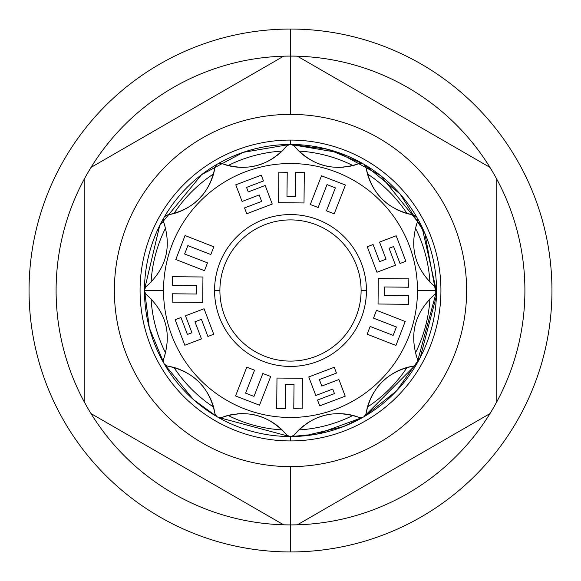 <?xml version="1.0" encoding="UTF-8"?>
<svg xmlns="http://www.w3.org/2000/svg" width="581" height="581" viewBox="0 0 581 581"><rect width="100%" height="100%" fill="white"/><g stroke="black" fill="none" stroke-linecap="round" stroke-linejoin="round"><path stroke-width="0.87" d="M273.666 115.183L276.157 114.965M243.504 120.768L245.748 120.158L243.504 120.768M304.843 114.965L309.47 115.401M335.252 120.158L337.496 120.768M137.842 202.675L138.256 201.956L137.842 202.675M138.271 201.934L138.808 201.011L138.271 201.934M200.554 139.077L202.747 137.799L200.554 139.077M120.158 245.748L120.768 243.504M120.158 335.252L120.768 337.496L120.158 335.252M202.747 443.201L200.554 441.923L202.747 443.201M139.077 380.446L137.799 378.253L139.077 380.446M276.157 466.035L271.53 465.599M245.748 460.842L243.504 460.232M309.317 465.613L304.843 466.035M337.496 460.232L335.252 460.842L337.496 460.232M294.698 466.572L290.5 466.623L290.5 524.904A234.404 234.404 0 0 0 489.979 167.408A234.404 234.404 0 0 0 290.5 56.096L290.5 29.05A261.45 261.45 0 0 0 29.05 290.5A261.45 261.45 0 0 0 290.5 551.95A261.45 261.45 0 0 0 551.95 290.5A261.45 261.45 0 0 0 290.5 29.05A261.45 261.45 0 0 0 29.05 290.5A261.45 261.45 0 0 0 290.5 551.95A261.45 261.45 0 0 0 551.95 290.5A261.45 261.45 0 0 0 290.5 29.05A261.45 261.45 0 0 1 551.95 290.5A261.45 261.45 0 0 1 290.5 551.95A261.45 261.45 0 0 0 551.95 290.5A261.45 261.45 0 0 0 290.5 29.05L290.5 56.096A234.404 234.404 0 0 0 283.637 56.197A234.404 234.404 0 0 1 290.5 56.096A234.404 234.404 0 0 0 91.021 413.592A234.404 234.404 0 0 0 290.5 524.904A234.404 234.404 0 0 1 283.637 524.803A234.404 234.404 0 0 0 297.363 524.803L489.979 413.592A234.404 234.404 0 0 0 496.842 401.711L496.842 179.289A234.404 234.404 0 0 0 489.979 167.408L297.363 56.197A234.404 234.404 0 0 0 290.5 56.096L290.5 114.377L290.5 56.096A234.404 234.404 0 0 1 297.363 56.197A234.404 234.404 0 0 0 283.637 56.197L91.021 167.408A234.404 234.404 0 0 0 84.158 179.289A234.404 234.404 0 0 1 91.021 167.408L283.637 56.197A234.404 234.404 0 0 0 84.158 179.289L84.158 401.711A234.404 234.404 0 0 0 91.021 413.592A234.404 234.404 0 0 1 84.158 401.711L84.158 179.289A234.404 234.404 0 0 0 91.021 413.592L283.637 524.803A234.404 234.404 0 0 0 297.363 524.803L489.979 413.592A234.404 234.404 0 0 0 496.842 401.711L496.842 179.289A234.404 234.404 0 0 0 297.363 56.197L489.979 167.408A234.404 234.404 0 0 1 290.5 524.904L290.5 551.95A261.45 261.45 0 0 1 29.05 290.5A261.45 261.45 0 0 1 290.5 29.05A261.45 261.45 0 0 0 29.05 290.5A261.45 261.45 0 0 0 290.5 551.95L290.5 466.623A176.123 176.123 0 0 0 466.623 290.5A176.123 176.123 0 0 0 290.5 114.377A176.123 176.123 0 0 0 114.377 290.5A176.123 176.123 0 0 0 290.5 466.623L290.5 510.423L290.5 466.623A176.123 176.123 0 0 0 466.623 290.5A176.123 176.123 0 0 0 290.5 114.377A176.123 176.123 0 0 0 114.377 290.5A176.123 176.123 0 0 0 290.5 466.623A176.123 176.123 0 0 0 466.623 290.5A176.123 176.123 0 0 0 290.5 114.377A176.123 176.123 0 0 0 114.377 290.5A176.123 176.123 0 0 0 290.5 466.623A176.123 176.123 0 0 0 466.623 290.5A176.123 176.123 0 0 0 290.5 114.377A176.123 176.123 0 0 0 114.377 290.5A176.123 176.123 0 0 0 290.5 466.623M443.201 378.253L441.923 380.446L443.201 378.253M380.446 441.923L378.253 443.201L380.446 441.923M460.232 243.504L460.842 245.748M466.623 290.5L466.572 294.756L466.623 290.5M460.842 335.252L460.232 337.496M378.253 137.799L380.446 139.077L378.253 137.799M441.923 200.554L443.129 202.616L441.923 200.554M298.881 429.925A139.68 139.68 0 0 0 352.957 415.437A139.68 139.68 0 0 1 298.881 429.925M367.468 407.056A139.68 139.68 0 0 0 407.056 367.468A139.68 139.68 0 0 1 367.468 407.056M415.437 352.957A139.68 139.68 0 0 0 429.925 298.881A139.68 139.68 0 0 1 415.437 352.957M429.925 282.119A139.68 139.68 0 0 0 415.437 228.042A139.68 139.68 0 0 1 429.925 282.119M407.056 213.532A139.68 139.68 0 0 0 367.468 173.944A139.68 139.68 0 0 1 407.056 213.532M352.957 165.563A139.68 139.68 0 0 0 298.881 151.075A139.68 139.68 0 0 1 352.957 165.563M282.119 151.075A139.68 139.68 0 0 0 228.042 165.563A139.68 139.68 0 0 1 282.119 151.075M213.532 173.944A139.68 139.68 0 0 0 173.944 213.532A139.68 139.68 0 0 1 213.532 173.944M165.563 228.042A139.68 139.68 0 0 0 151.075 282.119A139.68 139.68 0 0 1 165.563 228.042M151.075 298.881A139.68 139.68 0 0 0 165.563 352.957A139.68 139.68 0 0 1 151.075 298.881M173.944 367.468A139.68 139.68 0 0 0 213.532 407.056A139.68 139.68 0 0 1 173.944 367.468M228.042 415.437A139.68 139.68 0 0 0 282.119 429.925A139.68 139.68 0 0 1 228.042 415.437M290.5 70.57L290.5 63.46L290.5 70.57M91.021 413.592L283.637 524.803A234.404 234.404 0 0 1 91.021 413.592M290.5 501.541L290.5 504.838L290.5 501.541M290.5 79.459L290.5 76.162L290.5 79.459M290.5 510.43L290.5 517.54L290.5 510.43M442.555 201.636L442.264 201.142M440.137 197.62L440.5 198.201M441.001 199.022L441.255 199.443M443.521 203.306L443.768 203.742M445.758 207.352L445.954 207.722M446.223 208.223L446.811 209.349M135.279 207.294L135.075 207.657M135.242 207.352L135.569 206.749M138.481 201.578L138.728 201.142M140.006 199.007L139.6 199.69L140.006 199.014M140.718 197.845L141.089 197.257M141.386 196.777L142.062 195.71M139.135 200.46L138.75 201.12L139.135 200.46M291.241 436.527A146.027 146.027 0 0 0 317.081 434.087A146.027 146.027 0 0 1 291.241 436.527A146.027 146.027 0 0 0 436.527 291.241A146.027 146.027 0 0 0 436.527 290.5A146.027 146.027 0 0 0 436.527 289.759A146.027 146.027 0 0 0 338.186 152.476A146.027 146.027 0 0 1 362.871 163.668A146.027 146.027 0 0 0 144.473 289.759A146.027 146.027 0 0 0 144.473 290.5L163.522 290.5A126.978 126.978 0 0 1 290.5 163.522A126.978 126.978 0 0 1 417.478 290.5A126.978 126.978 0 0 1 290.5 417.478A126.978 126.978 0 0 1 163.522 290.5A126.978 126.978 0 0 1 290.5 163.522A126.978 126.978 0 0 1 417.478 290.5A126.978 126.978 0 0 1 290.5 417.478A126.978 126.978 0 0 1 163.522 290.5L144.473 290.5A146.027 146.027 0 0 0 144.473 291.241A146.027 146.027 0 0 0 362.871 417.332L362.864 417.332A146.027 146.027 0 0 0 436.527 291.241A146.027 146.027 0 0 0 436.527 290.5L417.478 290.5L436.527 290.5A146.027 146.027 0 0 0 436.527 289.759A146.027 146.027 0 0 0 417.332 218.129L417.332 218.136A146.027 146.027 0 0 0 364.156 164.408L364.156 164.408A146.027 146.027 0 0 0 291.241 144.473L294.197 145.904L291.241 144.473A146.027 146.027 0 0 0 144.473 289.759L144.473 289.759A146.027 146.027 0 0 0 144.473 290.5A146.027 146.027 0 0 0 144.473 291.241A146.027 146.027 0 0 0 216.844 416.592L216.844 416.592A146.027 146.027 0 0 0 289.759 436.527L286.803 435.096L289.759 436.527A146.027 146.027 0 0 0 291.241 436.527L294.197 435.096C312.128 414.812 333.93 408.973 359.595 417.572L362.864 417.332A146.027 146.027 0 0 1 357.213 420.397A146.027 146.027 0 0 0 362.871 417.332L359.595 417.572C333.93 408.973 312.128 414.812 294.197 435.096L297.552 431.269A57.141 57.141 0 0 1 304.226 425.314A57.141 57.141 0 0 0 297.552 431.269L294.197 435.096L291.241 436.527M337.372 428.8A146.027 146.027 0 0 0 343.516 426.563A146.027 146.027 0 0 1 337.372 428.8M433.963 317.749A146.027 146.027 0 0 0 435.009 311.474A146.027 146.027 0 0 1 433.963 317.749M435.133 270.368A146.027 146.027 0 0 0 428.204 241.914A146.027 146.027 0 0 1 435.133 270.368M414.144 212.806A146.027 146.027 0 0 0 397.586 191.222A146.027 146.027 0 0 1 414.144 212.806M219.901 290.5A70.599 70.599 0 0 0 290.5 361.099A70.599 70.599 0 0 0 361.099 290.5A70.599 70.599 0 0 0 290.5 219.901A70.599 70.599 0 0 0 219.901 290.5A70.599 70.599 0 0 0 290.5 361.099A70.599 70.599 0 0 0 361.099 290.5L366.437 290.5A75.937 75.937 0 0 1 290.5 366.437A75.937 75.937 0 0 1 214.563 290.5A75.937 75.937 0 0 1 290.5 214.563A75.937 75.937 0 0 1 366.437 290.5A75.937 75.937 0 0 1 290.5 366.437A75.937 75.937 0 0 1 214.563 290.5A75.937 75.937 0 0 1 290.5 214.563A75.937 75.937 0 0 1 366.437 290.5L361.099 290.5A70.599 70.599 0 0 0 290.5 219.901A70.599 70.599 0 0 0 219.901 290.5L214.563 290.5L219.901 290.5M408.886 214.011A57.141 57.141 0 0 1 402.139 211.905A57.141 57.141 0 0 0 408.886 214.011L413.875 214.999C387.345 209.61 371.382 193.655 366.001 167.125L364.156 164.408L366.001 167.125C371.382 193.655 387.345 209.61 413.875 214.999L408.886 214.011M401.013 211.462A57.141 57.141 0 0 1 400.389 211.208A57.141 57.141 0 0 0 401.013 211.462M398.624 210.431A57.141 57.141 0 0 1 395.276 208.761A57.141 57.141 0 0 0 398.624 210.431M392.081 206.887A57.141 57.141 0 0 1 389.038 204.839A57.141 57.141 0 0 0 392.081 206.887M386.133 202.595A57.141 57.141 0 0 1 383.395 200.184A57.141 57.141 0 0 0 386.133 202.595M380.809 197.605A57.141 57.141 0 0 1 378.398 194.86A57.141 57.141 0 0 0 380.809 197.605M376.161 191.962A57.141 57.141 0 0 1 370.569 182.376A57.141 57.141 0 0 0 376.161 191.962M370.409 182.02A57.141 57.141 0 0 1 366.989 172.114L366.001 167.125L366.989 172.114A57.141 57.141 0 0 0 370.409 182.02M354.78 165.062A57.141 57.141 0 0 1 347.881 166.616A57.141 57.141 0 0 0 354.78 165.062L359.595 163.428C333.922 172.027 312.128 166.188 294.197 145.904L291.241 144.473L294.197 145.904C312.128 166.188 333.922 172.027 359.595 163.428L354.78 165.062M346.69 166.798A57.141 57.141 0 0 1 346.022 166.885A57.141 57.141 0 0 0 346.69 166.798M344.105 167.096A57.141 57.141 0 0 1 333 167.045A57.141 57.141 0 0 0 344.105 167.096M329.369 166.558A57.141 57.141 0 0 1 325.788 165.839A57.141 57.141 0 0 0 329.369 166.558M322.266 164.895A57.141 57.141 0 0 1 318.802 163.726A57.141 57.141 0 0 0 322.266 164.895M315.418 162.331A57.141 57.141 0 0 1 305.78 156.826A57.141 57.141 0 0 0 315.418 162.331M305.461 156.601A57.141 57.141 0 0 1 297.552 149.731L294.197 145.904L297.552 149.731A57.141 57.141 0 0 0 305.461 156.601M283.448 149.731A57.141 57.141 0 0 1 276.774 155.686A57.141 57.141 0 0 0 283.448 149.731L286.803 145.904C268.872 166.188 247.07 172.027 221.405 163.428L218.129 163.668A146.027 146.027 0 0 0 216.844 164.408L214.999 167.125C209.61 193.655 193.655 209.618 167.125 214.999L164.408 216.844A146.027 146.027 0 0 0 163.668 218.129L163.428 221.405C172.034 247.078 166.188 268.872 145.904 286.803L144.473 289.759L145.904 286.803C166.188 268.872 172.034 247.078 163.428 221.405L165.062 226.22L163.428 221.405L163.668 218.129A146.027 146.027 0 0 1 164.408 216.844L167.125 214.999C193.655 209.618 209.61 193.655 214.999 167.125L214.011 172.114A57.141 57.141 0 0 1 211.208 180.611A57.141 57.141 0 0 0 214.011 172.114L214.999 167.125L216.844 164.408A146.027 146.027 0 0 1 218.129 163.668L221.405 163.428C247.07 172.027 268.872 166.188 286.803 145.904L289.759 144.473L286.803 145.904L283.448 149.731M275.22 156.826A57.141 57.141 0 0 1 265.582 162.331A57.141 57.141 0 0 0 275.22 156.826M262.191 163.726A57.141 57.141 0 0 1 258.734 164.895A57.141 57.141 0 0 0 262.191 163.726M255.204 165.839A57.141 57.141 0 0 1 251.624 166.558A57.141 57.141 0 0 0 255.204 165.839M247.993 167.045A57.141 57.141 0 0 1 236.895 167.096A57.141 57.141 0 0 0 247.993 167.045M236.511 167.059A57.141 57.141 0 0 1 233.112 166.616A57.141 57.141 0 0 0 236.511 167.059M233.097 166.616A57.141 57.141 0 0 1 226.22 165.062L221.405 163.428L226.22 165.062A57.141 57.141 0 0 0 233.097 166.616M210.431 182.376A57.141 57.141 0 0 1 204.839 191.962A57.141 57.141 0 0 0 210.431 182.376M202.595 194.867A57.141 57.141 0 0 1 200.184 197.605A57.141 57.141 0 0 0 202.595 194.867M197.605 200.191A57.141 57.141 0 0 1 194.86 202.602A57.141 57.141 0 0 0 197.605 200.191M191.962 204.839A57.141 57.141 0 0 1 182.376 210.431A57.141 57.141 0 0 0 191.962 204.839M182.02 210.591A57.141 57.141 0 0 1 178.861 211.905A57.141 57.141 0 0 0 182.02 210.591M178.839 211.912A57.141 57.141 0 0 1 172.114 214.011L167.125 214.999L172.114 214.011A57.141 57.141 0 0 0 178.839 211.912M172.114 366.989A57.141 57.141 0 0 1 178.861 369.095A57.141 57.141 0 0 0 172.114 366.989L167.125 366.001C193.655 371.39 209.618 387.345 214.999 413.875L216.844 416.592L214.999 413.875C209.618 387.345 193.655 371.39 167.125 366.001L172.114 366.989M179.987 369.538A57.141 57.141 0 0 1 180.611 369.792A57.141 57.141 0 0 0 179.987 369.538M182.376 370.569A57.141 57.141 0 0 1 185.724 372.239A57.141 57.141 0 0 0 182.376 370.569M188.919 374.113A57.141 57.141 0 0 1 191.962 376.161A57.141 57.141 0 0 0 188.919 374.113M194.867 378.405A57.141 57.141 0 0 1 197.605 380.816A57.141 57.141 0 0 0 194.867 378.405M200.191 383.395A57.141 57.141 0 0 1 202.602 386.14A57.141 57.141 0 0 0 200.191 383.395M204.839 389.038A57.141 57.141 0 0 1 210.431 398.624A57.141 57.141 0 0 0 204.839 389.038M210.591 398.98A57.141 57.141 0 0 1 214.011 408.886L214.999 413.875L214.011 408.886A57.141 57.141 0 0 0 210.591 398.98M226.22 415.938A57.141 57.141 0 0 1 233.119 414.384A57.141 57.141 0 0 0 226.22 415.938L221.405 417.572C247.078 408.973 268.872 414.812 286.803 435.096L289.759 436.527L286.803 435.096C268.872 414.812 247.078 408.973 221.405 417.572L226.22 415.938M234.31 414.202A57.141 57.141 0 0 1 234.978 414.115A57.141 57.141 0 0 0 234.31 414.202M236.895 413.904A57.141 57.141 0 0 1 248 413.955A57.141 57.141 0 0 0 236.895 413.904M251.631 414.442A57.141 57.141 0 0 1 255.212 415.161A57.141 57.141 0 0 0 251.631 414.442M258.734 416.105A57.141 57.141 0 0 1 262.198 417.274A57.141 57.141 0 0 0 258.734 416.105M265.582 418.669A57.141 57.141 0 0 1 275.22 424.174A57.141 57.141 0 0 0 265.582 418.669M275.539 424.399A57.141 57.141 0 0 1 283.448 431.269L286.803 435.096L283.448 431.269A57.141 57.141 0 0 0 275.539 424.399M305.78 424.174A57.141 57.141 0 0 1 315.418 418.669A57.141 57.141 0 0 0 305.78 424.174M318.809 417.274A57.141 57.141 0 0 1 322.266 416.105A57.141 57.141 0 0 0 318.809 417.274M325.796 415.161A57.141 57.141 0 0 1 329.376 414.442A57.141 57.141 0 0 0 325.796 415.161M333.007 413.955A57.141 57.141 0 0 1 344.105 413.904A57.141 57.141 0 0 0 333.007 413.955M344.489 413.941A57.141 57.141 0 0 1 347.888 414.384A57.141 57.141 0 0 0 344.489 413.941M347.903 414.384A57.141 57.141 0 0 1 354.78 415.938L359.595 417.572L354.78 415.938A57.141 57.141 0 0 0 347.903 414.384M366.989 408.886A57.141 57.141 0 0 1 369.792 400.389A57.141 57.141 0 0 0 366.989 408.886L366.001 413.875C371.39 387.345 387.345 371.382 413.875 366.001L416.592 364.156A146.027 146.027 0 0 0 417.332 362.871L417.572 359.595C408.966 333.922 414.812 312.128 435.096 294.197L436.527 291.241L435.096 294.197L431.269 297.552L435.096 294.197C414.812 312.128 408.966 333.922 417.572 359.595L415.938 354.78L417.572 359.595L417.332 362.871A146.027 146.027 0 0 1 416.592 364.156L413.875 366.001C387.345 371.382 371.39 387.345 366.001 413.875L366.989 408.886M370.569 398.624A57.141 57.141 0 0 1 376.161 389.038A57.141 57.141 0 0 0 370.569 398.624M378.405 386.133A57.141 57.141 0 0 1 380.816 383.395A57.141 57.141 0 0 0 378.405 386.133M383.395 380.809A57.141 57.141 0 0 1 386.14 378.398A57.141 57.141 0 0 0 383.395 380.809M389.038 376.161A57.141 57.141 0 0 1 398.624 370.569A57.141 57.141 0 0 0 389.038 376.161M398.98 370.409A57.141 57.141 0 0 1 402.139 369.095A57.141 57.141 0 0 0 398.98 370.409M402.161 369.088A57.141 57.141 0 0 1 408.886 366.989L413.875 366.001L408.886 366.989A57.141 57.141 0 0 0 402.161 369.088M144.473 291.241L145.904 294.197C166.188 312.128 172.034 333.922 163.428 359.595L163.668 362.871A146.027 146.027 0 0 0 164.408 364.156L167.125 366.001L164.408 364.156A146.027 146.027 0 0 1 163.668 362.871L163.428 359.595C172.034 333.922 166.188 312.128 145.904 294.197L149.731 297.552L145.904 294.197L144.473 291.241M218.129 417.332L221.405 417.572L218.129 417.332M364.156 416.592L366.001 413.875L364.156 416.592M435.096 286.803C414.812 268.872 408.966 247.078 417.572 221.405L417.332 218.129L417.572 221.405C408.966 247.078 414.812 268.872 435.096 286.803L431.269 283.448L435.096 286.803L436.527 289.759L435.096 286.803M416.592 216.844L413.875 214.999L416.592 216.844M362.871 163.668L359.595 163.428L362.871 163.668M435.597 287.29L436.178 288.198L435.597 287.29M436.375 288.728L436.491 289.251L436.375 288.728M436.491 291.749L436.375 292.272L436.491 291.749M436.178 292.802L435.597 293.71L436.178 292.802M386.045 259.199L379.589 261.653L373.089 244.536L367.265 246.751L376.953 272.249L395.508 265.197L389.074 248.261L393.598 246.54L400.033 263.483L405.85 261.268L396.169 235.77L379.538 242.088L386.045 259.199L379.589 261.653L373.089 244.536L367.265 246.751L376.953 272.249L395.508 265.197L389.074 248.261L393.598 246.54L400.033 263.483L405.85 261.268L396.169 235.77L379.538 242.088L386.045 259.199L379.589 261.653M165.062 354.78L163.428 359.595L165.062 354.78M149.731 283.448L145.904 286.803L149.731 283.448M415.938 226.22L417.572 221.405L415.938 226.22M417.557 218.594L417.717 219.095L417.557 218.594M417.819 219.654L417.768 220.736L417.819 219.654M414.551 215.166L415.509 215.667L414.551 215.166M415.945 216.03L416.301 216.422L415.945 216.03M364.577 164.699L364.97 165.055L364.577 164.699M365.333 165.491L365.834 166.449L365.333 165.491M360.264 163.232L361.346 163.181L360.264 163.232M361.905 163.283L362.406 163.443L361.905 163.283M289.759 144.473L286.803 145.904L289.759 144.473M218.594 163.443L219.095 163.283L218.594 163.443M219.654 163.181L220.736 163.232L219.654 163.181M215.166 166.449L215.667 165.491L215.166 166.449M216.03 165.055L216.422 164.699L216.03 165.055M164.699 216.422L165.055 216.03L164.699 216.422M165.491 215.667L166.449 215.166L165.491 215.667M163.232 220.736L163.181 219.654L163.232 220.736M163.283 219.095L163.443 218.594L163.283 219.095M144.509 289.251L144.625 288.728L144.509 289.251M144.822 288.198L145.403 287.29L144.822 288.198M362.406 417.557L361.905 417.717L362.406 417.557M361.346 417.819L360.264 417.768L361.346 417.819M365.834 414.551L365.333 415.509L365.834 414.551M364.97 415.945L364.577 416.301L364.97 415.945M416.301 364.577L415.945 364.97L416.301 364.577M415.509 365.333L414.551 365.834L415.509 365.333M417.768 360.264L417.819 361.346L417.768 360.264M417.717 361.905L417.557 362.406L417.717 361.905M145.403 293.71L144.822 292.802L145.403 293.71M144.625 292.272L144.509 291.749L144.625 292.272M163.443 362.406L163.283 361.905L163.443 362.406M163.181 361.346L163.232 360.264L163.181 361.346M166.449 365.834L165.491 365.333L166.449 365.834M165.055 364.97L164.699 364.577L165.055 364.97M216.422 416.301L216.03 415.945L216.422 416.301M215.667 415.509L215.166 414.551L215.667 415.509M220.736 417.768L219.654 417.819L220.736 417.768M219.095 417.717L218.594 417.557L219.095 417.717M389.074 248.261L393.598 246.54M378.282 278.589L378.049 304.016L408.588 304.299L408.668 295.729L384.353 295.504L384.433 286.97L408.748 287.225L408.828 278.873L378.282 278.589L378.049 304.016L408.588 304.299L408.668 295.729L384.353 295.504L384.433 286.97L408.748 287.225L408.828 278.873L378.282 278.589M376.488 310.29L373.518 318.163L396.402 327.001L393.134 335.382L370.177 326.457L367.156 334.206L395.952 345.448L405.204 321.496L376.488 310.29L373.518 318.163L396.402 327.001L393.134 335.382L370.177 326.457L367.156 334.206L395.952 345.448L405.204 321.496L376.488 310.29M321.801 386.045L319.347 379.589L336.464 373.089L334.249 367.265L308.751 376.953L315.803 395.508L332.739 389.074L334.46 393.598L317.516 400.033L319.732 405.85L345.23 396.169L338.912 379.538L321.801 386.045L319.347 379.589L336.464 373.089L334.249 367.265L308.751 376.953L315.803 395.508L332.739 389.074L334.46 393.598L317.516 400.033L319.732 405.85L345.23 396.169L338.912 379.538L321.801 386.045L319.347 379.589M332.739 389.074L334.46 393.598M302.41 378.282L276.984 378.049L276.701 408.588L285.271 408.668L285.496 384.353L294.03 384.433L293.775 408.748L302.127 408.828L302.41 378.282L276.984 378.049L276.701 408.588L285.271 408.668L285.496 384.353L294.03 384.433L293.775 408.748L302.127 408.828L302.41 378.282M270.71 376.488L262.837 373.518L253.999 396.402L245.618 393.134L254.543 370.177L246.794 367.156L235.552 395.952L259.504 405.204L270.71 376.488L262.837 373.518L253.999 396.402L245.618 393.134L254.543 370.177L246.794 367.156L235.552 395.952L259.504 405.204L270.71 376.488M194.955 321.801L201.411 319.347L207.911 336.464L213.735 334.249L204.047 308.751L185.492 315.803L191.926 332.739L187.402 334.46L180.967 317.516L175.15 319.732L184.831 345.23L201.462 338.912L194.955 321.801L201.411 319.347L207.911 336.464L213.735 334.249L204.047 308.751L185.492 315.803L191.926 332.739L187.402 334.46L180.967 317.516L175.15 319.732L184.831 345.23L201.462 338.912L194.955 321.801L201.411 319.347M191.926 332.739L187.402 334.46M202.718 302.41L202.951 276.984L172.412 276.701L172.332 285.271L196.647 285.496L196.567 294.03L172.252 293.775L172.172 302.127L202.718 302.41L202.951 276.984L172.412 276.701L172.332 285.271L196.647 285.496L196.567 294.03L172.252 293.775L172.172 302.127L202.718 302.41M204.512 270.71L207.482 262.837L184.598 253.999L187.866 245.618L210.823 254.543L213.844 246.794L185.048 235.552L175.796 259.504L204.512 270.71L207.482 262.837L184.598 253.999L187.866 245.618L210.823 254.543L213.844 246.794L185.048 235.552L175.796 259.504L204.512 270.71M259.199 194.955L261.653 201.411L244.536 207.911L246.751 213.735L272.249 204.047L265.197 185.492L248.261 191.926L246.54 187.402L263.483 180.967L261.268 175.15L235.77 184.831L242.088 201.462L259.199 194.955L261.653 201.411L244.536 207.911L246.751 213.735L272.249 204.047L265.197 185.492L248.261 191.926L246.54 187.402L263.483 180.967L261.268 175.15L235.77 184.831L242.088 201.462L259.199 194.955L261.653 201.411M248.261 191.926L246.54 187.402M278.589 202.718L304.016 202.951L304.299 172.412L295.729 172.332L295.504 196.647L286.97 196.567L287.225 172.252L278.873 172.172L278.589 202.718L304.016 202.951L304.299 172.412L295.729 172.332L295.504 196.647L286.97 196.567L287.225 172.252L278.873 172.172L278.589 202.718M310.29 204.512L318.163 207.482L327.001 184.598L335.382 187.866L326.457 210.823L334.206 213.844L345.448 185.048L321.496 175.796L310.29 204.512L318.163 207.482L327.001 184.598L335.382 187.866L326.457 210.823L334.206 213.844L345.448 185.048L321.496 175.796L310.29 204.512M294.69 466.572L290.696 466.623M286.193 466.565L288.532 466.608M288.721 466.608L290.231 466.623M290.5 140.072A150.428 150.428 0 0 0 140.072 290.5A150.428 150.428 0 0 0 290.5 440.928A150.428 150.428 0 0 0 440.928 290.5A150.428 150.428 0 0 0 290.5 140.072A150.428 150.428 0 0 0 140.072 290.5A150.428 150.428 0 0 0 290.5 440.928A150.428 150.428 0 0 0 440.928 290.5A150.428 150.428 0 0 0 290.5 140.072L290.5 144.473L290.5 140.072M290.5 436.527L290.5 440.928L290.5 436.527M384.353 295.504L384.433 286.97M396.402 327.001L393.134 335.382M285.496 384.353L294.03 384.433M253.999 396.402L245.618 393.134M196.647 285.496L196.567 294.03M184.598 253.999L187.866 245.618M295.504 196.647L286.97 196.567M327.001 184.598L335.382 187.866M443.448 203.176L443.819 203.829M445.707 207.264L446.012 207.838M442.562 201.643L442.33 201.244M440.093 197.555L439.861 197.177M440.107 197.569L440.449 198.121M440.914 198.884L441.306 199.53M294.698 114.428L291.052 114.384M290.507 114.377L285.678 114.442M138.401 201.701L138.786 201.055M140.813 197.7L141.154 197.148M135.954 206.044L136.317 205.383M289.708 144.473L243.207 152.345L201.629 174.634L159.717 225.544L144.473 289.708L149.324 327.822L163.944 363.35M164.416 364.164L193.335 399.51L216.807 416.57M218.173 417.354L289.716 436.527M291.277 436.527L317.081 434.087L362.856 417.34L343.516 426.563L304.589 435.844M364.026 416.664L396.351 391.093L420.245 357.504L436.425 295.882L424.827 233.235L400.055 193.952L364.193 164.43M362.827 163.646L327.582 149.259L291.292 144.473M364.171 416.577L416.955 363.524L436.527 291.292L421.98 226.975L380.628 175.607L338.171 152.476L290.5 144.473"/></g></svg>
